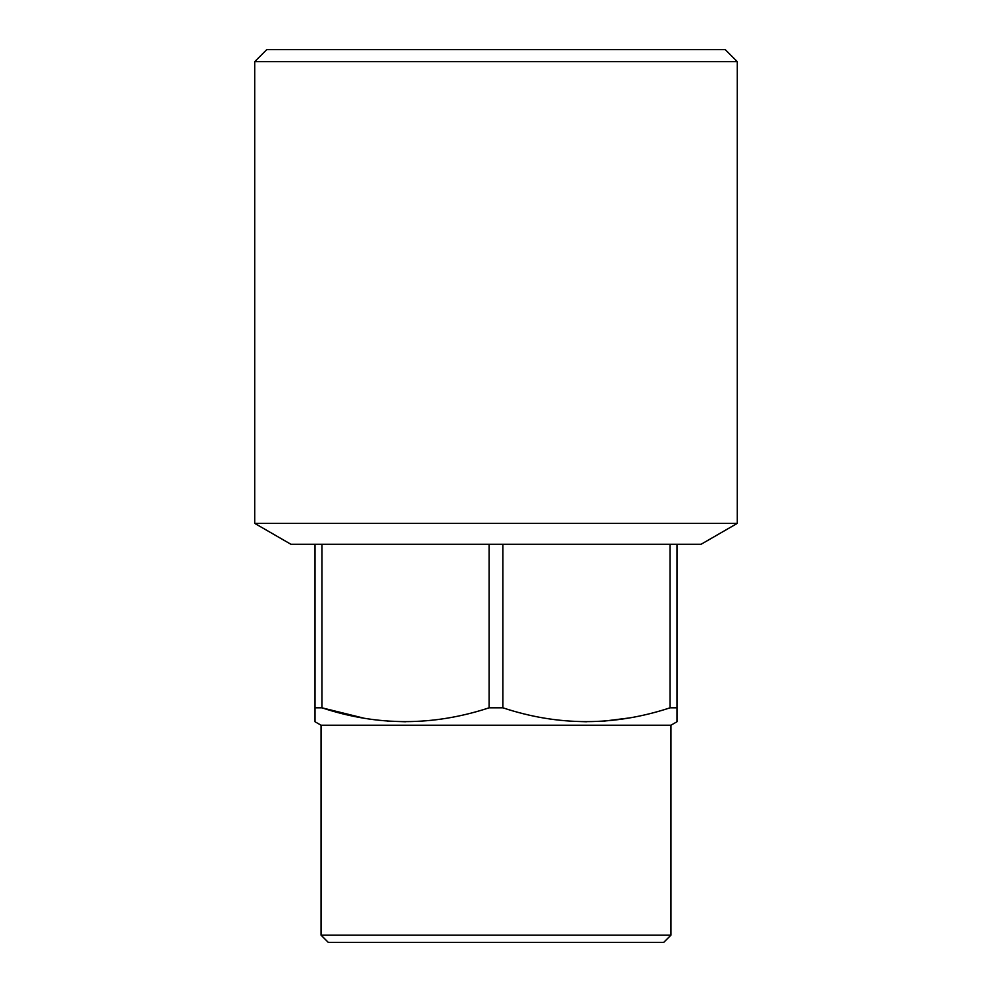<?xml version="1.0" encoding="UTF-8"?>
<svg xmlns="http://www.w3.org/2000/svg" width="992" height="992" viewBox="0 0 992 992"><rect width="100%" height="100%" fill="white"/><g stroke="black" fill="none" stroke-linecap="round" stroke-linejoin="round"><path stroke-width="1.49" d="M670.939 725.226L321.061 725.226L315.022 721.754L315.022 544.261L676.978 544.261L676.978 721.754L670.939 725.226L670.939 935.158L321.061 935.158L328.302 942.4L663.698 942.4L670.939 935.158M405.517 721.754L387.525 721.06M363.332 718.034L321.929 707.817C377.419 726.218 433.144 726.218 489.106 707.817L502.894 707.817C558.397 726.218 614.122 726.218 670.071 707.817L669.885 707.879M628.668 718.034L604.537 721.06M586.483 721.754L570.202 721.184M670.071 544.261L670.071 707.817L676.978 707.817M315.022 707.817L321.929 707.817L321.929 544.261M502.894 544.261L502.894 707.817M254.708 61.665L737.292 61.665L725.226 49.6L266.774 49.6L254.708 61.665L254.708 523.367L290.892 544.261L315.022 544.261M676.978 544.261L701.108 544.261L737.292 523.367L254.708 523.367M489.106 707.817L489.106 544.261M321.061 725.226L321.061 935.158M737.292 61.665L737.292 523.367"/></g></svg>

